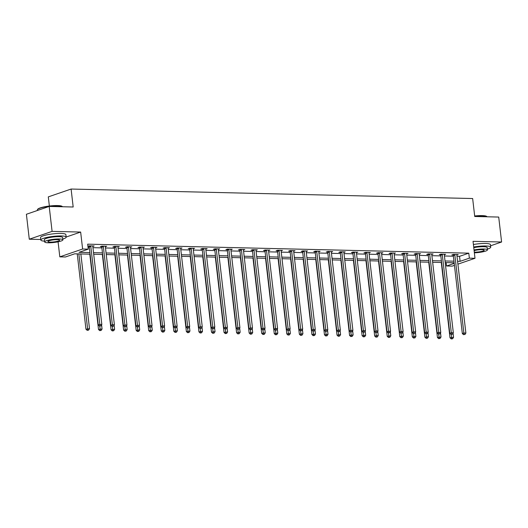 <?xml version="1.0" encoding="UTF-8"?>
<svg xmlns="http://www.w3.org/2000/svg" width="528" height="528" viewBox="0 0 528 528"><rect width="100%" height="100%" fill="white"/><g stroke="black" fill="none" stroke-linecap="round" stroke-linejoin="round"><path stroke-width="0.79" d="M90.09 254.173L74.692 253.81L65.446 256.984L59.816 256.852L82.619 249.018L88.249 249.15L79.009 252.325L89.905 252.582M58.08 241.824L59.816 256.852M66.165 237.032L80.652 232.056L52.087 231.376L49.203 206.435L26.4 214.269L29.284 239.21L40.775 239.488M49.361 206.032L48.305 196.878L71.102 189.044L472.652 198.535L474.731 216.493L498.716 217.061L501.6 242.002L473.035 241.329L474.995 258.291L457.908 264.165M454.436 265.353L452.192 266.125L446.563 265.993L454.205 263.366M446.167 262.588L446.563 265.993M52.087 231.376L29.284 239.21M490.585 245.791L501.6 242.002M456.997 256.285L459.538 256.344L468.785 253.169L87.674 244.16L88.249 249.15M88.07 247.566L89.324 247.592M92.948 247.678L101.878 247.889M105.501 247.975L114.431 248.186M118.054 248.272L126.991 248.483M130.607 248.569L139.544 248.78M143.161 248.866L152.097 249.077M155.714 249.163L164.65 249.374M168.267 249.46L177.203 249.671M180.82 249.757L189.757 249.968M193.373 250.054L202.31 250.265M205.927 250.351L214.863 250.562M218.48 250.648L227.416 250.859M231.033 250.945L239.969 251.156M243.586 251.242L252.523 251.453M256.139 251.539L265.076 251.75M268.693 251.836L277.629 252.047M281.246 252.133L290.182 252.344M293.799 252.43L302.735 252.641M306.352 252.727L315.289 252.938M318.905 253.024L327.842 253.235M331.459 253.321L340.395 253.532M344.012 253.612L352.948 253.823M356.572 253.909L365.501 254.12M369.125 254.206L378.055 254.417M381.678 254.503L390.608 254.714M394.231 254.8L403.168 255.011M406.784 255.097L415.721 255.308M419.338 255.394L428.274 255.605M431.891 255.691L440.827 255.902M444.444 255.988L453.38 256.199M456.852 255.024L458.198 254.562L453.374 254.443L451.829 254.978L453.136 255.004M444.299 254.727L445.645 254.265L440.821 254.146L439.276 254.681L440.583 254.707M431.746 254.43L433.092 253.968L428.267 253.856L426.723 254.384L428.03 254.41M419.192 254.133L420.539 253.671L415.714 253.559L414.17 254.087L415.477 254.113M406.639 253.836L407.986 253.374L403.161 253.262L401.617 253.79L402.923 253.816M394.086 253.539L395.432 253.077L390.608 252.965L389.063 253.493L390.37 253.519M381.533 253.242L382.879 252.78L378.055 252.668L376.51 253.196L377.817 253.229M368.973 252.945L370.326 252.483L365.501 252.371L363.957 252.899L365.257 252.932M356.42 252.648L357.773 252.186L352.948 252.074L351.404 252.602L352.704 252.635M343.867 252.351L345.22 251.889L340.388 251.777L338.851 252.305L340.151 252.338M331.313 252.054L332.666 251.592L327.835 251.48L326.297 252.008L327.598 252.041M318.76 251.757L320.113 251.295L315.282 251.183L313.744 251.711L315.044 251.744M306.207 251.46L307.56 250.998L302.729 250.886L301.191 251.414L302.491 251.447M293.654 251.17L295.007 250.701L290.176 250.589L288.638 251.117L289.938 251.15M281.101 250.873L282.454 250.404L277.622 250.292L276.085 250.82L277.385 250.853M268.547 250.576L269.9 250.107L265.069 249.995L263.531 250.523L264.832 250.556M255.994 250.279L257.347 249.81L252.516 249.698L250.978 250.226L252.278 250.259M243.441 249.982L244.794 249.513L239.963 249.401L238.425 249.929L239.725 249.962M230.888 249.685L232.241 249.216L227.41 249.104L225.872 249.632L227.172 249.665M218.335 249.388L219.688 248.919L214.856 248.807L213.319 249.335L214.619 249.368M205.781 249.091L207.134 248.622L202.303 248.51L200.765 249.038L202.066 249.071M193.228 248.794L194.575 248.325L189.75 248.213L188.206 248.741L189.512 248.774M180.675 248.497L182.021 248.035L177.197 247.916L175.652 248.444L176.959 248.477M168.122 248.2L169.468 247.738L164.644 247.619L163.099 248.147L164.406 248.18M155.569 247.903L156.915 247.441L152.09 247.322L150.546 247.85L151.853 247.883M143.015 247.606L144.362 247.144L139.537 247.025L137.993 247.559L139.3 247.586M130.462 247.309L131.809 246.847L126.984 246.728L125.44 247.262L126.746 247.289M117.909 247.012L119.255 246.55L114.431 246.431L112.886 246.965L114.193 246.992M105.356 246.715L106.702 246.253L101.878 246.134L100.333 246.668L101.64 246.695M92.796 246.418L94.149 245.956L89.324 245.837L87.925 246.319M87.932 246.371L89.08 246.398M80.652 232.056L82.619 249.018M468.785 253.169L469.359 258.159L474.995 258.291M49.203 206.435L73.181 207.002L71.102 189.044M454.139 262.779L445.203 262.568M441.586 262.482L432.65 262.271M429.033 262.185L420.097 261.974M416.48 261.888L407.543 261.677M403.927 261.591L394.99 261.38M391.373 261.294L382.437 261.083M378.82 260.997L369.884 260.786M366.267 260.7L357.331 260.489M353.714 260.403L344.777 260.192M341.161 260.106L332.224 259.895M328.607 259.809L319.671 259.598M316.054 259.512L307.118 259.301M303.494 259.215L294.565 259.004M290.941 258.918L282.011 258.707M278.388 258.621L269.458 258.41M265.835 258.324L256.898 258.113M253.282 258.027L244.345 257.816M240.728 257.73L231.792 257.519M228.175 257.433L219.239 257.222M215.622 257.136L206.686 256.925M203.069 256.839L194.132 256.628M190.516 256.542L181.579 256.331M177.962 256.252L169.026 256.04M165.409 255.955L156.473 255.743M152.856 255.658L143.92 255.446M140.303 255.361L131.366 255.149M127.75 255.064L118.813 254.852M115.196 254.767L106.26 254.555M102.643 254.47L93.707 254.258M457.571 261.274L460.119 261.334L469.359 258.159M93.522 252.668L102.458 252.879M106.075 252.965L115.012 253.176M118.628 253.262L127.565 253.473M131.182 253.559L140.118 253.77M143.735 253.856L152.671 254.067M156.288 254.153L165.224 254.364M168.841 254.45L177.778 254.661M181.394 254.747L190.331 254.958M193.948 255.044L202.884 255.255M206.501 255.341L215.437 255.552M219.054 255.638L227.99 255.849M231.614 255.935L240.544 256.146M244.167 256.232L253.097 256.443M256.72 256.529L265.65 256.74M269.273 256.826L278.21 257.037M281.827 257.123L290.763 257.334M294.38 257.413L303.316 257.624M306.933 257.71L315.869 257.921M319.486 258.007L328.423 258.218M332.039 258.304L340.976 258.515M344.593 258.601L353.529 258.812M357.146 258.898L366.082 259.109M369.699 259.195L378.635 259.406M382.252 259.492L391.189 259.703M394.805 259.789L403.742 260M407.359 260.086L416.295 260.297M419.912 260.383L428.848 260.594M432.465 260.68L441.401 260.891M445.018 260.977L453.955 261.188M459.538 256.344L460.119 261.334M454.839 254.998L453.301 255.526L462.33 333.551L463.868 333.023L454.839 254.998A1.023 0.785 71 0 0 454.74 254.621L454.674 254.476M464.158 334.495L464.963 334.508L464.158 334.495L463.868 333.023L465.881 333.069L456.852 255.044A1.023 0.785 71 0 1 456.865 254.674L456.898 254.529M453.301 255.526A1.023 0.785 71 0 0 453.202 255.156L452.951 254.588M462.33 333.551L463.544 334.706M464.963 334.508L465.881 333.069M441.289 262.475L450.001 337.788L453.552 337.306L453.077 333.168M451.216 334.409L451.836 338.725L451.216 338.936L452.641 338.745L451.836 338.725M453.552 337.306L452.641 338.745M451.216 338.936L450.001 337.788M474.672 215.985A12.448 2.178 -6.6 0 1 482.071 215.609A12.448 2.178 -6.6 0 1 486.671 216.401L487.007 216.652A12.751 2.231 173.4 0 0 482.288 215.84A12.751 2.231 173.4 0 0 474.705 216.229M487.37 249.104A12.751 2.231 173.4 0 0 490.736 247.157A12.751 2.231 173.4 0 0 485.773 245.975A12.751 2.231 173.4 0 0 473.689 247.005M490.736 247.157L490.453 244.662A12.751 2.231 173.4 0 0 485.489 243.481A12.751 2.231 173.4 0 0 473.398 244.51M473.768 247.678A9.181 1.604 -6.6 0 1 483.622 246.715A9.181 1.604 -6.6 0 1 487.192 247.566L487.456 249.863A9.181 1.604 173.4 0 0 483.886 249.011A9.181 1.604 173.4 0 0 474.032 249.975M474.362 252.82A9.181 1.604 173.4 0 0 487.456 249.863M474.283 252.127A5.914 1.036 173.4 0 0 474.764 252.146A5.914 1.036 173.4 0 0 480.995 251.546A5.914 1.036 173.4 0 0 484.216 250.232A5.914 1.036 173.4 0 0 481.912 249.685A5.914 1.036 173.4 0 0 474.111 250.668M37.508 209.504L37.772 209.174A12.448 2.178 -6.6 0 1 57.506 205.57A12.448 2.178 -6.6 0 1 62.106 206.362L62.443 206.613A12.751 2.231 173.4 0 0 57.724 205.808A12.751 2.231 173.4 0 0 37.508 209.504A12.751 2.231 173.4 0 0 37.356 209.92L37.415 210.487M62.806 239.065A12.751 2.231 173.4 0 0 66.172 237.118A12.751 2.231 173.4 0 0 61.208 235.937A12.751 2.231 173.4 0 0 47.784 237.224A12.751 2.231 173.4 0 0 40.841 240.049A12.751 2.231 173.4 0 0 44.563 241.177M66.172 237.118L65.888 234.623A12.751 2.231 173.4 0 0 60.918 233.442A12.751 2.231 173.4 0 0 47.494 234.729A12.751 2.231 173.4 0 0 40.55 237.554L40.841 240.049M44.649 241.936L44.385 239.639A9.181 1.604 -6.6 0 1 49.388 237.607A9.181 1.604 -6.6 0 1 59.05 236.676A9.181 1.604 -6.6 0 1 62.627 237.527L62.891 239.824A9.181 1.604 173.4 0 0 59.321 238.973A9.181 1.604 173.4 0 0 49.652 239.897A9.181 1.604 173.4 0 0 44.649 241.936A9.181 1.604 173.4 0 0 48.226 242.788A9.181 1.604 173.4 0 0 57.895 241.857A9.181 1.604 173.4 0 0 62.891 239.824M57.347 239.653A5.914 1.036 173.4 0 0 51.117 240.247A5.914 1.036 173.4 0 0 47.896 241.56A5.914 1.036 173.4 0 0 50.2 242.108A5.914 1.036 173.4 0 0 56.43 241.514A5.914 1.036 173.4 0 0 59.651 240.2A5.914 1.036 173.4 0 0 57.347 239.653M442.286 254.701L440.748 255.229L449.777 333.254L451.315 332.726L442.286 254.701A1.023 0.785 71 0 0 442.187 254.324L442.121 254.179M451.605 334.198L452.41 334.211L451.605 334.198L451.315 332.726L453.328 332.772L444.299 254.747A1.023 0.785 71 0 1 444.312 254.377L444.345 254.232M440.748 255.229A1.023 0.785 71 0 0 440.649 254.859L440.398 254.291M449.777 333.254L450.991 334.409M452.41 334.211L453.328 332.772M429.733 254.404L428.195 254.932L437.224 332.957L438.761 332.429L429.733 254.404A1.023 0.785 71 0 0 429.634 254.034L429.568 253.882M439.052 333.901L439.857 333.914L439.052 333.901L438.761 332.429L440.774 332.475L431.746 254.45A1.023 0.785 71 0 1 431.759 254.08L431.792 253.935M428.195 254.932A1.023 0.785 71 0 0 428.089 254.562L427.845 253.994M437.224 332.957L438.438 334.112M439.857 333.914L440.774 332.475M428.736 262.178L437.448 337.491L440.999 337.009L440.524 332.871M438.662 334.112L439.283 338.428L438.662 338.639L440.088 338.448L439.283 338.428M440.999 337.009L440.088 338.448M438.662 338.639L437.448 337.491M416.183 261.881L424.895 337.194L428.446 336.712L427.97 332.574M426.109 333.815L426.73 338.131L426.109 338.342L427.535 338.151L426.73 338.131M428.446 336.712L427.535 338.151M426.109 338.342L424.895 337.194M417.179 254.107L415.642 254.635L424.67 332.66L426.208 332.132L417.179 254.107A1.023 0.785 71 0 0 417.08 253.737L417.014 253.585M426.499 333.604L427.304 333.617L426.499 333.604L426.208 332.132L428.221 332.178L419.192 254.153A1.023 0.785 71 0 1 419.206 253.783L419.239 253.638M415.642 254.635A1.023 0.785 71 0 0 415.536 254.265L415.292 253.697M424.67 332.66L425.885 333.815M427.304 333.617L428.221 332.178M404.626 253.81L403.088 254.338L412.117 332.363L413.655 331.835L404.626 253.81A1.023 0.785 71 0 0 404.527 253.44L404.461 253.288M413.945 333.307L414.751 333.326L413.945 333.307L413.655 331.835L415.668 331.881L406.639 253.856A1.023 0.785 71 0 1 406.652 253.486L406.685 253.341M403.088 254.338A1.023 0.785 71 0 0 402.983 253.968L402.739 253.4M412.117 332.363L413.332 333.518M414.751 333.326L415.668 331.881M392.073 253.513L390.535 254.041L399.557 332.066L401.102 331.538L392.073 253.513A1.023 0.785 71 0 0 391.974 253.143L391.908 252.991M401.392 333.01L402.197 333.029L401.392 333.01L401.102 331.538L403.115 331.584L394.086 253.559A1.023 0.785 71 0 1 394.099 253.189L394.132 253.044M390.535 254.041A1.023 0.785 71 0 0 390.43 253.671L390.185 253.103M399.557 332.066L400.778 333.221M402.197 333.029L403.115 331.584M403.63 261.584L412.342 336.897L415.892 336.415L415.417 332.277M413.556 333.524L414.176 337.834L413.556 338.045L414.982 337.854L414.176 337.834M415.892 336.415L414.982 337.854M413.556 338.045L412.342 336.897M391.076 261.287L399.788 336.6L403.339 336.118L402.864 331.98M401.003 333.227L401.623 337.537L401.003 337.748L402.428 337.557L401.623 337.537M403.339 336.118L402.428 337.557M401.003 337.748L399.788 336.6M378.523 260.99L387.235 336.303L390.786 335.821L390.311 331.683M388.45 332.93L389.07 337.24L388.45 337.451L389.875 337.26L389.07 337.24M390.786 335.821L389.875 337.26M388.45 337.451L387.235 336.303M379.52 253.216L377.982 253.75L387.004 331.769L388.549 331.241L379.52 253.216A1.023 0.785 71 0 0 379.421 252.846L379.355 252.694M388.839 332.713L389.644 332.732L388.839 332.713L388.549 331.241L390.562 331.287L381.533 253.268A1.023 0.785 71 0 1 381.546 252.892L381.579 252.747M377.982 253.75A1.023 0.785 71 0 0 377.876 253.374L377.632 252.813M387.004 331.769L388.225 332.924M389.644 332.732L390.562 331.287M365.97 260.693L374.682 336.006L378.233 335.524L377.758 331.386M375.896 332.633L376.517 336.943L375.896 337.154L377.315 336.963L376.517 336.943M378.233 335.524L377.315 336.963M375.896 337.154L374.682 336.006M366.967 252.919L365.429 253.453L374.451 331.472L375.995 330.944L366.967 252.919A1.023 0.785 71 0 0 366.868 252.549L366.802 252.397M376.286 332.416L377.091 332.435L376.286 332.416L375.995 330.944L378.008 330.99L368.98 252.971A1.023 0.785 71 0 1 368.993 252.595L369.026 252.45M365.429 253.453A1.023 0.785 71 0 0 365.323 253.077L365.079 252.516M374.451 331.472L375.672 332.627M377.091 332.435L378.008 330.99M353.417 260.396L362.129 335.709L365.68 335.227L365.204 331.089M363.337 332.336L363.964 336.646L363.343 336.857L364.762 336.666L363.964 336.646M365.68 335.227L364.762 336.666M363.343 336.857L362.129 335.709M354.413 252.622L352.876 253.156L361.898 331.175L363.442 330.647L354.413 252.622A1.023 0.785 71 0 0 354.314 252.252L354.248 252.1M363.733 332.119L364.538 332.138L363.733 332.119L363.442 330.647L365.455 330.693L356.426 252.674A1.023 0.785 71 0 1 356.44 252.298L356.473 252.153M352.876 253.156A1.023 0.785 71 0 0 352.77 252.78L352.526 252.219M361.898 331.175L363.119 332.33M364.538 332.138L365.455 330.693M340.864 260.099L349.576 335.412L353.126 334.93L352.651 330.792M350.783 332.039L351.404 336.349L350.79 336.567L352.209 336.369L351.404 336.349M353.126 334.93L352.209 336.369M350.79 336.567L349.576 335.412M341.86 252.325L340.316 252.859L349.345 330.878L350.889 330.35L341.86 252.325A1.023 0.785 71 0 0 341.761 251.955L341.695 251.803M351.179 331.822L351.985 331.841L351.179 331.822L350.889 330.35L352.902 330.396L343.873 252.377A1.023 0.785 71 0 1 343.886 252.001L343.919 251.856M340.316 252.859A1.023 0.785 71 0 0 340.217 252.483L339.973 251.922M349.345 330.878L350.566 332.033M351.985 331.841L352.902 330.396M328.31 259.802L337.022 335.115L340.573 334.633L340.098 330.495M338.23 331.742L338.851 336.052L338.237 336.27L339.656 336.072L338.851 336.052M340.573 334.633L339.656 336.072M338.237 336.27L337.022 335.115M329.307 252.028L327.763 252.562L336.791 330.581L338.336 330.053L329.307 252.028A1.023 0.785 71 0 0 329.208 251.658L329.142 251.506M338.626 331.525L339.431 331.544L338.626 331.525L338.336 330.053L340.349 330.099L331.32 252.08A1.023 0.785 71 0 1 331.333 251.704L331.366 251.559M327.763 252.562A1.023 0.785 71 0 0 327.664 252.186L327.419 251.625M336.791 330.581L338.006 331.736M339.431 331.544L340.349 330.099M315.757 259.505L324.469 334.818L328.02 334.336L327.545 330.198M325.677 331.445L326.297 335.755L325.684 335.973L327.103 335.775L326.297 335.755M328.02 334.336L327.103 335.775M325.684 335.973L324.469 334.818M316.754 251.731L315.209 252.265L324.238 330.284L325.783 329.756L316.754 251.731A1.023 0.785 71 0 0 316.648 251.361L316.589 251.209M326.073 331.228L326.878 331.247L326.073 331.228L325.783 329.756L327.789 329.802L318.767 251.783A1.023 0.785 71 0 1 318.78 251.407L318.813 251.262M315.209 252.265A1.023 0.785 71 0 0 315.11 251.889L314.866 251.328M324.238 330.284L325.453 331.439M326.878 331.247L327.789 329.802M303.197 259.208L311.916 334.521L315.467 334.039L314.985 329.901M313.124 331.148L313.744 335.465L313.13 335.676L314.549 335.478L313.744 335.465M315.467 334.039L314.549 335.478M313.13 335.676L311.916 334.521M304.201 251.44L302.656 251.968L311.685 329.987L313.229 329.459L304.201 251.44A1.023 0.785 71 0 0 304.095 251.064L304.036 250.919M313.52 330.931L314.325 330.95L313.52 330.931L313.229 329.459L315.236 329.505L306.214 251.486A1.023 0.785 71 0 1 306.227 251.11L306.26 250.965M302.656 251.968A1.023 0.785 71 0 0 302.557 251.592L302.313 251.031M311.685 329.987L312.899 331.142M314.325 330.95L315.236 329.505M290.644 258.911L299.363 334.224L302.914 333.742L302.432 329.604M300.571 330.851L301.191 335.168L300.577 335.379L301.996 335.181L301.191 335.168M302.914 333.742L301.996 335.181M300.577 335.379L299.363 334.224M291.647 251.143L290.103 251.671L299.132 329.69L300.676 329.162L291.647 251.143A1.023 0.785 71 0 0 291.542 250.767L291.482 250.622M300.967 330.634L301.772 330.653L300.967 330.634L300.676 329.162L302.683 329.208L293.66 251.189A1.023 0.785 71 0 1 293.674 250.82L293.7 250.675M290.103 251.671A1.023 0.785 71 0 0 290.004 251.295L289.76 250.734M299.132 329.69L300.346 330.845M301.772 330.653L302.683 329.208M278.091 258.614L286.81 333.927L290.36 333.445L289.879 329.307M288.017 330.554L288.638 334.871L288.024 335.082L289.443 334.884L288.638 334.871M290.36 333.445L289.443 334.884M288.024 335.082L286.81 333.927M279.094 250.846L277.55 251.374L286.579 329.393L288.123 328.865L279.094 250.846A1.023 0.785 71 0 0 278.989 250.47L278.929 250.325M288.413 330.337L289.219 330.356L288.413 330.337L288.123 328.865L290.129 328.911L281.107 250.892A1.023 0.785 71 0 1 281.12 250.523L281.147 250.378M277.55 251.374A1.023 0.785 71 0 0 277.451 250.998L277.207 250.437M286.579 329.393L287.793 330.548M289.219 330.356L290.129 328.911M265.538 258.317L274.256 333.63L277.807 333.148L277.325 329.01M275.464 330.257L276.085 334.574L275.471 334.785L276.89 334.594L276.085 334.574M277.807 333.148L276.89 334.594M275.471 334.785L274.256 333.63M266.541 250.549L264.997 251.077L274.025 329.096L275.563 328.568L266.541 250.549A1.023 0.785 71 0 0 266.435 250.173L266.376 250.028M275.86 330.04L276.665 330.059L275.86 330.04L275.563 328.568L277.576 328.614L268.547 250.595A1.023 0.785 71 0 1 268.567 250.226L268.594 250.081M264.997 251.077A1.023 0.785 71 0 0 264.898 250.701L264.653 250.14M274.025 329.096L275.24 330.251M276.665 330.059L277.576 328.614M252.985 258.02L261.703 333.333L265.254 332.851L264.772 328.713M262.911 329.96L263.531 334.277L262.918 334.488L264.337 334.297L263.531 334.277M265.254 332.851L264.337 334.297M262.918 334.488L261.703 333.333M253.988 250.252L252.443 250.78L261.472 328.805L263.01 328.271L253.988 250.252A1.023 0.785 71 0 0 253.882 249.876L253.823 249.731M263.307 329.743L264.112 329.762L263.307 329.743L263.01 328.271L265.023 328.324L255.994 250.298A1.023 0.785 71 0 1 256.014 249.929L256.04 249.784M252.443 250.78A1.023 0.785 71 0 0 252.344 250.404L252.1 249.843M261.472 328.805L262.687 329.954M264.112 329.762L265.023 328.324M240.431 257.723L249.15 333.036L252.701 332.554L252.219 328.416M250.358 329.663L250.978 333.98L250.364 334.191L251.783 334L250.978 333.98M252.701 332.554L251.783 334M250.364 334.191L249.15 333.036M241.435 249.955L239.89 250.483L248.919 328.508L250.457 327.974L241.435 249.955A1.023 0.785 71 0 0 241.329 249.579L241.263 249.434M250.754 329.446L251.552 329.465L250.754 329.446L250.457 327.974L252.47 328.027L243.441 250.001A1.023 0.785 71 0 1 243.461 249.632L243.487 249.487M239.89 250.483A1.023 0.785 71 0 0 239.791 250.107L239.54 249.546M248.919 328.508L250.133 329.657M251.552 329.465L252.47 328.027M227.878 257.426L236.59 332.739L240.148 332.257L239.666 328.119M237.805 329.366L238.425 333.683L237.811 333.894L239.23 333.703L238.425 333.683M240.148 332.257L239.23 333.703M237.811 333.894L236.59 332.739M228.881 249.658L227.337 250.186L236.366 328.211L237.904 327.677L228.881 249.658A1.023 0.785 71 0 0 228.776 249.282L228.71 249.137M238.194 329.149L238.999 329.168L238.194 329.149L237.904 327.677L239.917 327.73L230.888 249.704A1.023 0.785 71 0 1 230.908 249.335L230.934 249.19M227.337 250.186A1.023 0.785 71 0 0 227.238 249.81L226.987 249.249M236.366 328.211L237.58 329.36M238.999 329.168L239.917 327.73M215.325 257.129L224.037 332.442L227.594 331.96L227.113 327.822M225.251 329.069L225.872 333.386L225.258 333.597L226.677 333.406L225.872 333.386M227.594 331.96L226.677 333.406M225.258 333.597L224.037 332.442M216.322 249.361L214.784 249.889L223.813 327.914L225.35 327.38L216.322 249.361A1.023 0.785 71 0 0 216.223 248.985L216.157 248.84M225.641 328.852L226.446 328.871L225.641 328.852L225.35 327.38L227.363 327.433L218.335 249.407A1.023 0.785 71 0 1 218.354 249.038L218.381 248.893M214.784 249.889A1.023 0.785 71 0 0 214.685 249.513L214.434 248.952M223.813 327.914L225.027 329.063M226.446 328.871L227.363 327.433M202.772 256.832L211.484 332.145L215.041 331.663L214.559 327.525M212.698 328.772L213.319 333.089L212.705 333.3L214.124 333.109L213.319 333.089M215.041 331.663L214.124 333.109M212.705 333.3L211.484 332.145M203.768 249.064L202.231 249.592L211.259 327.617L212.797 327.083L203.768 249.064A1.023 0.785 71 0 0 203.669 248.688L203.603 248.543M213.088 328.555L213.893 328.574L213.088 328.555L212.797 327.083L214.81 327.136L205.781 249.11A1.023 0.785 71 0 1 205.801 248.741L205.828 248.596M202.231 249.592A1.023 0.785 71 0 0 202.132 249.216L201.881 248.655M211.259 327.617L212.474 328.766M213.893 328.574L214.81 327.136M190.219 256.535L198.931 331.848L202.488 331.366L202.006 327.228M200.145 328.475L200.765 332.792L200.152 333.003L201.571 332.812L200.765 332.792M202.488 331.366L201.571 332.812M200.152 333.003L198.931 331.848M191.215 248.767L189.677 249.295L198.706 327.32L200.244 326.792L191.215 248.767A1.023 0.785 71 0 0 191.116 248.391L191.05 248.246M200.534 328.258L201.34 328.277L200.534 328.258L200.244 326.792L202.257 326.839L193.228 248.813A1.023 0.785 71 0 1 193.241 248.444L193.274 248.299M189.677 249.295A1.023 0.785 71 0 0 189.578 248.919L189.328 248.358M198.706 327.32L199.921 328.469M201.34 328.277L202.257 326.839M177.665 256.238L186.377 331.551L189.935 331.069L189.453 326.938M187.592 328.178L188.212 332.495L187.592 332.706L189.017 332.515L188.212 332.495M189.935 331.069L189.017 332.515M187.592 332.706L186.377 331.551M178.662 248.47L177.124 248.998L186.153 327.023L187.691 326.495L178.662 248.47A1.023 0.785 71 0 0 178.563 248.094L178.497 247.949M187.981 327.961L188.786 327.98L187.981 327.961L187.691 326.495L189.704 326.542L180.675 248.516A1.023 0.785 71 0 1 180.688 248.147L180.721 248.002M177.124 248.998A1.023 0.785 71 0 0 177.025 248.622L176.774 248.061M186.153 327.023L187.367 328.172M188.786 327.98L189.704 326.542M165.112 255.941L173.824 331.254L177.375 330.772L176.9 326.641M175.039 327.881L175.659 332.198L175.039 332.409L176.464 332.218L175.659 332.198M177.375 330.772L176.464 332.218M175.039 332.409L173.824 331.254M166.109 248.173L164.571 248.701L173.6 326.726L175.138 326.198L166.109 248.173A1.023 0.785 71 0 0 166.01 247.797L165.944 247.652M175.428 327.664L176.233 327.683L175.428 327.664L175.138 326.198L177.151 326.245L168.122 248.219A1.023 0.785 71 0 1 168.135 247.85L168.168 247.705M164.571 248.701A1.023 0.785 71 0 0 164.472 248.325L164.221 247.764M173.6 326.726L174.814 327.875M176.233 327.683L177.151 326.245M152.559 255.651L161.271 330.957L164.822 330.475L164.347 326.344M162.485 327.584L163.106 331.901L162.485 332.112L163.911 331.921L163.106 331.901M164.822 330.475L163.911 331.921M162.485 332.112L161.271 330.957M153.556 247.876L152.018 248.404L161.047 326.429L162.584 325.901L153.556 247.876A1.023 0.785 71 0 0 153.457 247.5L153.391 247.355M162.875 327.367L163.68 327.386L162.875 327.367L162.584 325.901L164.597 325.948L155.569 247.922A1.023 0.785 71 0 1 155.582 247.553L155.615 247.408M152.018 248.404A1.023 0.785 71 0 0 151.912 248.035L151.668 247.467M161.047 326.429L162.261 327.578M163.68 327.386L164.597 325.948M140.006 255.354L148.718 330.66L152.269 330.178L151.793 326.047M149.932 327.287L150.553 331.604L149.932 331.815L151.358 331.624L150.553 331.604M152.269 330.178L151.358 331.624M149.932 331.815L148.718 330.66M141.002 247.579L139.465 248.107L148.493 326.132L150.031 325.604L141.002 247.579A1.023 0.785 71 0 0 140.903 247.203L140.837 247.058M150.322 327.07L151.127 327.089L150.322 327.07L150.031 325.604L152.044 325.651L143.015 247.625A1.023 0.785 71 0 1 143.029 247.256L143.062 247.111M139.465 248.107A1.023 0.785 71 0 0 139.359 247.738L139.115 247.17M148.493 326.132L149.708 327.281M151.127 327.089L152.044 325.651M127.453 255.057L136.165 330.363L139.715 329.881L139.24 325.75M137.379 326.99L137.999 331.307L137.379 331.518L138.805 331.327L137.999 331.307M139.715 329.881L138.805 331.327M137.379 331.518L136.165 330.363M128.449 247.282L126.911 247.81L135.94 325.835L137.478 325.307L128.449 247.282A1.023 0.785 71 0 0 128.35 246.906L128.284 246.761M137.768 326.773L138.574 326.792L137.768 326.773L137.478 325.307L139.491 325.354L130.462 247.328A1.023 0.785 71 0 1 130.475 246.959L130.508 246.814M126.911 247.81A1.023 0.785 71 0 0 126.806 247.441L126.562 246.873M135.94 325.835L137.155 326.99M138.574 326.792L139.491 325.354M114.899 254.76L123.611 330.073L127.162 329.591L126.687 325.453M124.826 326.693L125.446 331.01L124.826 331.221L126.251 331.03L125.446 331.01M127.162 329.591L126.251 331.03M124.826 331.221L123.611 330.073M115.896 246.985L114.358 247.513L123.38 325.538L124.925 325.01L115.896 246.985A1.023 0.785 71 0 0 115.797 246.609L115.731 246.464M125.215 326.476L126.02 326.495L125.215 326.476L124.925 325.01L126.938 325.057L117.909 247.031A1.023 0.785 71 0 1 117.922 246.662L117.955 246.517M114.358 247.513A1.023 0.785 71 0 0 114.253 247.144L114.008 246.576M123.38 325.538L124.601 326.693M126.02 326.495L126.938 325.057M102.346 254.463L111.058 329.776L114.609 329.294L114.134 325.156M112.273 326.396L112.893 330.713L112.273 330.924L113.698 330.733L112.893 330.713M114.609 329.294L113.698 330.733M112.273 330.924L111.058 329.776M103.343 246.688L101.805 247.216L110.827 325.241L112.372 324.713L103.343 246.688A1.023 0.785 71 0 0 103.244 246.312L103.178 246.167M112.662 326.179L113.467 326.198L112.662 326.179L112.372 324.713L114.385 324.76L105.356 246.734A1.023 0.785 71 0 1 105.369 246.365L105.402 246.22M101.805 247.216A1.023 0.785 71 0 0 101.699 246.847L101.455 246.279M110.827 325.241L112.048 326.396M113.467 326.198L114.385 324.76M89.793 254.166L98.505 329.479L102.056 328.997L101.581 324.859M99.719 326.099L100.34 330.416L99.719 330.627L101.138 330.436L100.34 330.416M102.056 328.997L101.138 330.436M99.719 330.627L98.505 329.479M90.79 246.391L89.252 246.919L98.274 324.944L99.818 324.416L90.79 246.391A1.023 0.785 71 0 0 90.691 246.015L90.625 245.87M100.109 325.888L100.914 325.901L100.109 325.888L99.818 324.416L101.831 324.463L92.803 246.437A1.023 0.785 71 0 1 92.816 246.068L92.849 245.923M89.252 246.919A1.023 0.785 71 0 0 89.146 246.55L88.902 245.982M98.274 324.944L99.495 326.099M100.914 325.901L101.831 324.463M77.24 253.869L85.952 329.182L89.503 328.7L80.857 253.955M78.844 253.902L87.78 330.119L87.166 330.33L88.585 330.139L87.78 330.119M89.503 328.7L88.585 330.139M87.166 330.33L85.952 329.182M454.74 254.621L453.202 255.156M442.187 254.324L440.649 254.859M429.634 254.034L428.089 254.562M417.08 253.737L415.536 254.265M404.527 253.44L402.983 253.968M391.974 253.143L390.43 253.671M379.421 252.846L377.876 253.374M366.868 252.549L365.323 253.077M354.314 252.252L352.77 252.78M341.761 251.955L340.217 252.483M329.208 251.658L327.664 252.186M316.648 251.361L315.11 251.889M304.095 251.064L302.557 251.592M291.542 250.767L290.004 251.295M278.989 250.47L277.451 250.998M266.435 250.173L264.898 250.701M253.882 249.876L252.344 250.404M241.329 249.579L239.791 250.107M228.776 249.282L227.238 249.81M216.223 248.985L214.685 249.513M203.669 248.688L202.132 249.216M191.116 248.391L189.578 248.919M178.563 248.094L177.025 248.622M166.01 247.797L164.472 248.325M153.457 247.5L151.912 248.035M140.903 247.203L139.359 247.738M128.35 246.906L126.806 247.441M115.797 246.609L114.253 247.144M103.244 246.312L101.699 246.847M90.691 246.015L89.146 246.55"/></g></svg>
